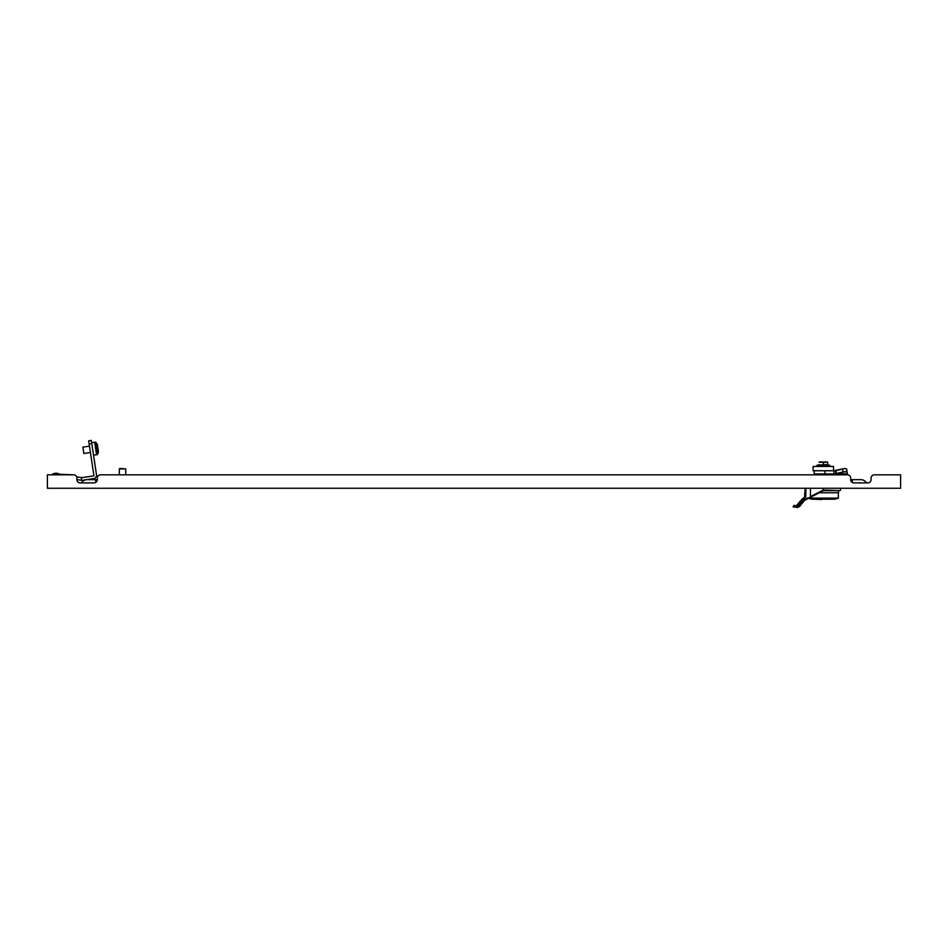 <?xml version="1.0" encoding="UTF-8"?>
<svg xmlns="http://www.w3.org/2000/svg" width="948" height="948" viewBox="0 0 948 948"><rect width="100%" height="100%" fill="white"/><g stroke="black" fill="none" stroke-linecap="round" stroke-linejoin="round"><path stroke-width="1.42" d="M49.545 474.841L51.725 474.841A6.435 6.435 0 0 1 59.416 474.213L73.695 474.841L47.4 474.841L47.4 488.256L900.6 488.256L900.6 474.841L874.305 474.841L898.455 474.841M871.082 478.053L871.082 479.664A3.223 3.223 0 0 1 867.87 482.888A3.223 3.223 0 0 0 871.082 479.664L871.082 478.053A3.223 3.223 0 0 1 874.305 474.841M833.043 474.841L832.178 473.976L833.043 474.841L847.476 474.841L100.524 474.841L119.306 474.841L119.306 468.928L125.646 468.928M119.922 468.395L125.74 468.928L125.74 474.841L813.621 474.841L814.474 473.976M95.689 482.449L95.689 479.664L97.3 479.664L97.3 478.053A3.223 3.223 0 0 1 100.524 474.841M80.13 482.888A3.223 3.223 0 0 1 76.918 479.664A3.223 3.223 0 0 0 80.13 482.888L94.089 482.888A3.223 3.223 0 0 0 97.3 479.664L97.3 478.053M847.476 474.841A3.223 3.223 0 0 1 850.7 478.053L850.7 479.664A3.223 3.223 0 0 0 853.911 482.888L867.87 482.888M73.695 474.841A3.223 3.223 0 0 1 76.918 478.053L76.918 479.664M860.891 479.664L860.891 479.664A6.435 6.435 0 0 1 866.472 482.888A6.435 6.435 0 0 0 860.891 479.664L852.311 479.664L860.891 479.664M95.689 479.664L87.109 479.664A6.435 6.435 0 0 0 81.528 482.888A6.435 6.435 0 0 1 87.109 479.664L97.3 479.664M805.089 496.693L805.089 488.256L804.508 497.641C801.925 499.027 799.958 501.16 798.595 504.028L801.013 500.307L796.818 505.213L801.013 500.307L804.508 497.641L804.639 498.601L805.089 488.256L805.089 496.693L801.024 500.295L805.871 496.693L798.868 504.454L795.917 506.279L793.275 506.279L793.275 507.038L796.379 507.038L799.946 504.751L805.231 499.241L810.694 497.119L805.231 499.241L807.815 497.949L804.568 500.354L823.326 490.614L833.79 490.614M811.524 499.193L808.561 498.21L811.524 499.193L835.129 499.193L838.352 498.127L808.739 498.127M819.025 464.899L823.539 464.899L819.025 464.899M816.963 466.357L818.408 466.452M823.326 466.286L824.357 466.463L823.385 466.191M829.63 466.463L828.789 466.463M825.803 464.686L826.585 464.745L825.803 464.686M827.568 462.257L827.841 464.899L827.568 462.257L823.385 462.257L823.385 464.603L827.841 464.899L823.539 464.899M846.635 469.224L846.623 469.165A3.223 0.96 -10.1 0 0 842.499 468.928L833.541 470.753L833.529 466.463L813.135 466.463L813.135 470.753L833.896 470.753L833.896 473.976L843.045 472.057A3.223 0.972 170.3 0 1 847.168 472.305A3.223 0.972 170.3 0 1 847.168 472.329L846.943 473.976L824.926 473.976L824.926 470.753M836.551 473.692L836.029 470.67L842.523 469.035A3.223 0.972 -9.7 0 1 846.647 469.284L846.647 469.284A3.223 0.972 -9.7 0 1 846.647 469.307L846.943 470.978M800.361 505.699L796.818 507.571L800.776 504.952L799.294 506.789L796.818 507.571L800.776 504.952L805.729 498.992M801.818 503.056L801.261 503.945L801.818 503.056M796.462 507.026L798.572 506.374M838.352 492.759L838.352 498.127L835.129 499.193M819.155 492.759L838.459 492.759L838.459 490.614L823.326 490.614L807.649 498.684L823.326 490.614L823.326 488.256M827.308 461.96A268.071 268.071 -160.5 0 1 827.628 462.067A268.071 268.071 19.5 0 0 827.308 461.96L819.345 461.96M823.385 462.257L823.125 464.899M827.829 464.686L829.773 465.397L816.892 465.397L816.986 466.404M819.368 466.357L823.006 466.452M820.79 466.357L819.605 466.38M826.561 466.191L827.782 466.428M824.452 466.215L827.77 466.463M824.89 466.286L823.504 466.084M819.202 466.286A276.567 195.561 -90 0 0 818.847 466.286L818.373 466.357M818.219 466.357L817.472 466.38M826.692 466.084L825.163 466.084M819.096 462.257L823.279 462.257M827.249 466.463L825.744 466.452M821.56 466.191L821.691 466.286A276.567 71.586 -90 0 1 822.2 466.309M820.067 466.463L821.098 466.463L820.162 466.286A276.567 138.29 -90 0 1 820.601 466.298M818.752 466.191L819.641 466.463L818.894 466.084M814.202 470.753L814.202 473.976L824.926 473.976M833.896 470.753L836.029 470.67M833.541 470.753L835.472 470.729L835.982 473.751L847.287 473.751L847.168 472.187A3.223 0.96 169.9 0 1 847.168 472.163A3.223 0.96 169.9 0 1 847.168 472.187L847.168 472.163M842.499 468.928L836.018 470.611M846.765 470.729L846.671 469.438M798.868 504.454L798.595 504.028C800.669 500.283 802.636 498.162 804.508 497.641L802.778 498.719L804.508 497.641C802.636 498.162 800.669 500.283 798.595 504.028L800.029 501.504M795.917 506.279A1.078 0.912 -90 0 1 796.818 505.213M804.639 498.601L804.508 497.641M799.946 504.751L800.776 504.952M824.938 499.193L832.984 499.193M821.715 499.525L813.668 499.193M81.267 480.257L81.67 477.602L76.67 476.844L81.99 477.65L93.935 475.849L89.148 444.019L91.802 443.617L96.672 475.979L94.871 478.42L81.99 480.363L76.918 479.593M97.407 444.802A1.612 1.612 0 0 0 97.123 444.091A1.612 1.612 0 0 1 97.407 444.802L98.402 451.449A1.612 1.612 0 0 1 98.343 452.208L97.845 453.665A1.612 1.612 0 0 1 96.554 454.732L93.544 455.182M63.492 474.841L56.868 473.834A5.901 5.901 0 0 0 52.59 474.841M89.148 444.019L88.674 440.832L91.328 440.429L91.802 443.617M98.402 451.449A1.612 1.612 0 0 1 98.343 452.208L97.123 444.091L96.21 442.846A1.612 1.612 0 0 0 94.67 442.206L91.66 442.657M97.845 453.665A1.612 1.612 0 0 1 96.554 454.732L94.67 442.206A1.612 1.612 0 0 1 96.21 442.846L97.845 453.665A1.612 1.612 0 0 1 96.554 454.732M82.891 447.124L83.851 453.5L82.891 447.124L89.468 446.141M83.851 453.5L90.427 452.504M97.94 448.357L98.296 450.679M97.869 447.894L97.561 445.797M852.311 482.449L852.311 479.664L850.7 479.664L852.311 479.664M810.694 497.119L808.561 498.21M823.231 490.08L839.964 490.614M822.734 466.357L823.326 466.357M829.773 466.286L829.773 465.397M842.523 469.035L843.045 472.057M810.445 488.256L810.445 496.634L823.326 490.009M805.871 488.256L805.871 496.693M818.823 464.686L816.892 465.397M793.275 506.279L794.353 505.213L793.275 506.279M802.079 499.288L801.439 499.869L802.079 499.288M840.497 488.256L840.497 490.08M821.821 466.191L822.71 466.463"/></g></svg>
